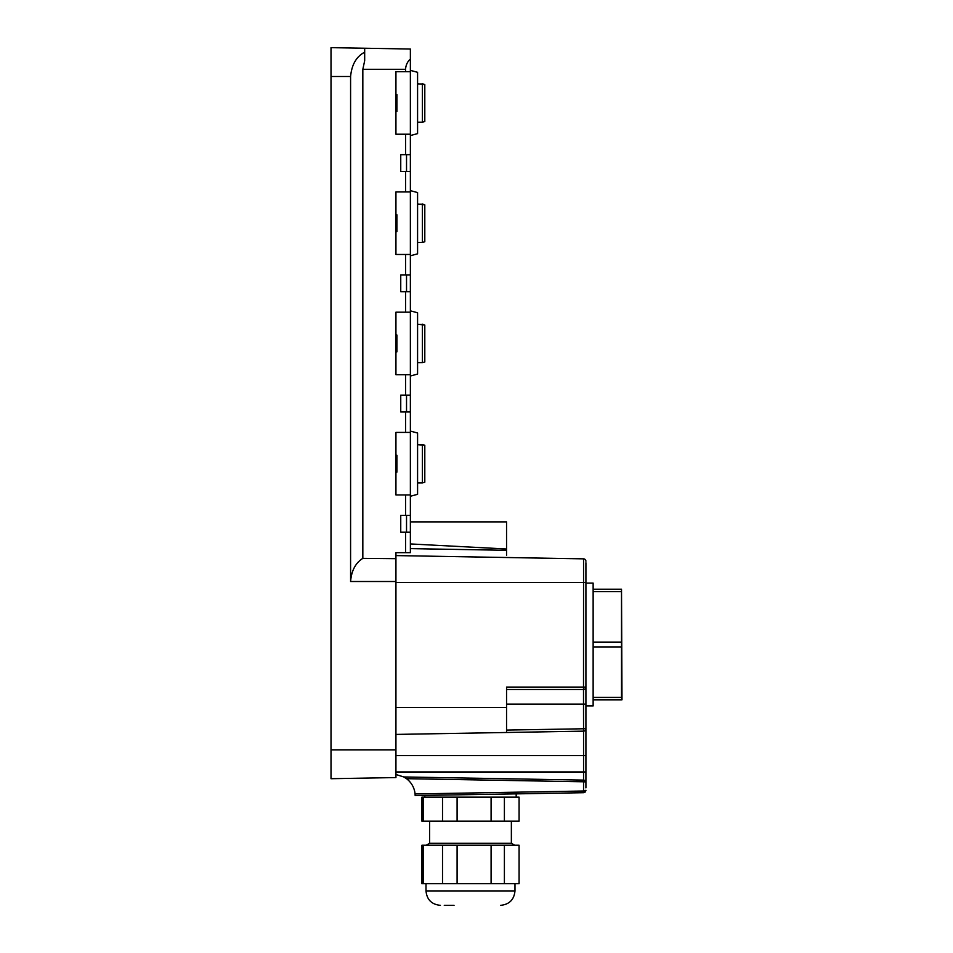 <?xml version="1.0" encoding="UTF-8"?>
<svg xmlns="http://www.w3.org/2000/svg" width="953" height="953" viewBox="0 0 953 953"><rect width="100%" height="100%" fill="white"/><g stroke="black" fill="none" stroke-linecap="round" stroke-linejoin="round"><path stroke-width="1.43" d="M410.374 59.003L410.374 71.701L405.561 71.701L405.561 69.295C405.835 65.102 407.443 61.671 410.374 59.003L410.374 49.032L331.013 47.65L331.013 778.708L379.103 777.862L331.013 778.708M395.936 777.565L379.103 777.862L395.936 777.565L395.936 581.509L350.585 581.509L350.585 76.502C351.728 64.59 356.422 56.489 364.677 52.201L364.677 48.234M350.585 581.509C351.478 570.644 355.552 562.925 362.831 558.363L362.831 69.295L364.677 60.742L364.677 52.201M410.374 515.382L405.561 515.382L405.561 494.941L410.374 494.941L410.374 552.657L395.936 552.657L395.936 558.661L362.831 558.363M405.561 154.66L405.561 134.218L410.374 134.218L410.374 154.66L400.748 154.66L400.748 171.492L405.561 171.492L405.561 191.934L395.936 191.934L395.936 254.463L405.561 254.463L405.561 274.905L400.748 274.905L400.748 291.737L405.561 291.737L405.561 312.179L395.936 312.179L395.936 374.696L405.561 374.696L405.561 395.138L400.748 395.138L400.748 411.97L405.561 411.97L405.561 432.412L395.936 432.412L395.936 494.941L405.561 494.941M410.374 154.66L410.374 191.934L405.561 191.934M405.561 254.463L410.374 254.463L410.374 274.905L405.561 274.905M410.374 274.905L410.374 312.179L405.561 312.179M405.561 374.696L410.374 374.696L410.374 395.138L405.561 395.138M410.374 395.138L410.374 432.412L405.561 432.412M405.561 69.295L362.831 69.295L364.677 60.742M405.561 134.218L395.936 134.218L395.936 71.701L405.561 71.701M405.561 552.657L405.561 532.215L400.748 532.215L400.748 515.382L405.561 515.382M410.374 532.215L405.561 532.215M410.374 411.97L405.561 411.97M410.374 291.737L405.561 291.737M410.374 171.492L405.561 171.492M395.936 581.509L395.936 558.661M395.936 471.497L396.901 471.497L396.901 458.107L395.936 458.107M395.936 458.965L396.901 458.965L395.936 459.143M395.936 455.439L396.901 455.26L396.901 458.107M396.901 337.767L396.901 342.842L395.936 342.842M395.936 338.053L396.901 338.053L396.901 335.027L395.936 335.027M395.936 351.86L396.901 351.86L396.901 349.108M395.936 344.045L396.901 344.045L396.901 348.822L395.936 348.822M396.901 344.045L396.901 342.842M395.936 231.615L396.901 231.615L396.901 229.506L395.936 229.637M395.936 223.383L396.901 223.383L396.901 229.506L395.936 229.506M395.936 223.502L396.901 223.502L395.936 222.895M395.936 214.782L396.901 214.782L396.901 222.895M395.936 97.79L396.901 97.79L396.901 94.538L395.936 94.538M396.901 111.072L395.936 110.488M395.936 98.385L396.901 98.385L396.901 110.488M442.514 797.137L442.514 821.188L457.095 821.188L457.095 797.137L423.18 797.137L423.18 821.188L442.514 821.188M504.399 821.188L504.399 797.137L519.075 797.137L519.075 821.188L457.095 821.188M423.18 797.137L421.905 797.137L421.905 821.188L423.18 821.188M504.399 797.137L457.095 797.137M491.093 797.137L491.093 821.188M429.612 821.188L429.612 843.31L511.368 843.31L511.368 821.188M457.095 883.705L421.905 883.705L421.905 845.228L519.075 845.228L519.075 883.705L457.095 883.705L457.095 845.228M504.399 883.705L504.399 845.228M491.093 883.705L491.093 845.228M442.514 883.705L442.514 845.228M423.18 883.705L423.18 845.228M444.277 905.35L454.033 905.35M424.8 482.266L422.393 482.921L424.8 482.266L424.8 445.313L417.581 444.658L422.393 444.658L422.393 482.921L417.581 482.921M422.393 444.443L424.8 445.313L417.581 444.443M410.374 496.263L417.581 494.333L417.581 433.031L410.374 431.09M410.374 494.941L410.374 432.412M422.393 362.676L424.8 362.033L424.8 325.068L422.393 324.413L417.581 324.413L422.393 324.413L422.393 362.676L417.581 362.676M422.393 324.199L424.8 325.068L417.581 324.199M410.374 376.018L417.581 374.088L417.581 312.787L410.374 310.857M410.374 374.696L410.374 312.179M422.393 242.443L424.8 241.788L424.8 204.835L422.393 204.18L417.581 204.18L422.393 204.18L422.393 242.443L417.581 242.443M422.393 203.966L424.8 204.835L417.581 203.966M410.374 255.785L417.581 253.855L417.581 192.542L410.374 190.612M410.374 254.463L410.374 191.934M422.393 122.198L424.8 121.555L424.8 84.591L422.393 83.935L417.581 83.935L422.393 83.935L422.393 122.198L417.581 122.198M422.393 83.721L424.8 84.591L417.581 83.721M410.374 135.54L417.581 133.611L417.581 72.309L410.374 70.379M410.374 134.218L410.374 71.701M406.526 532.215L406.526 515.382M406.526 411.97L406.526 395.138M406.526 291.737L406.526 274.905M406.526 171.492L406.526 154.66M584.951 780.578L584.951 781.925M621.511 697.417L621.511 589.204L621.987 699.824L621.511 697.417L593.135 697.417L593.135 705.935L585.916 705.935L585.916 687.077L506.555 687.077L506.555 732.488L395.936 734.418M621.511 589.204L593.135 589.204L593.135 642.108L621.511 642.108M621.511 591.61L593.135 591.61M621.511 646.92L593.135 646.92L593.135 642.108M621.511 699.824L593.135 699.824M593.135 646.92L593.135 697.417M585.916 583.093L593.135 583.093L593.135 589.204M585.178 780.769A2.406 2.406 0 0 0 583.558 780.102L403.786 776.957L395.936 774.503M585.916 562.758L585.916 728.735A2.406 2.406 0 0 1 583.558 731.142L506.555 732.488M585.916 561.257A2.406 2.406 0 0 0 583.558 558.851L395.936 555.587M410.374 543.937L506.555 548.999L506.555 555.301M506.555 548.999L506.555 521.875L410.374 521.875M403.786 776.957L406.502 778.684L583.51 781.782L583.558 780.102L583.546 792.705L583.51 791.014L585.916 790.299L583.558 792.705L415.174 795.552M415.174 795.636L415.079 793.956A21.645 21.645 0 0 0 406.502 778.684M585.916 782.437L585.916 705.935M395.936 771.966L583.558 771.966L583.558 780.102L585.916 782.496L585.916 787.893M506.555 689.484L583.51 689.484A2.406 2.406 0 0 0 585.916 687.077A2.406 2.406 0 0 1 583.51 689.484L583.558 582.474L395.936 582.474M489.127 794.349L557.767 793.146M585.845 781.925L583.558 781.782M585.892 790.621L585.249 791.955M350.585 76.502L331.013 76.502M395.936 749.844L331.013 749.844M396.901 337.124L395.936 337.124M396.901 349.751L395.936 349.751M396.901 230.59L395.936 230.59M396.901 215.378L395.936 215.378M396.901 95.145L395.936 95.145M440.429 905.35C431.661 904.492 426.849 899.68 426.003 890.924L514.977 890.924C514.12 899.68 509.307 904.492 500.551 905.35M585.916 771.966L583.558 771.966L583.558 755.622L395.936 755.622M506.555 730.081L585.916 728.735A2.406 2.406 0 0 1 583.558 731.142L583.558 755.622L585.916 755.622M506.555 707.519L395.936 707.519M583.558 558.851L583.558 582.474L585.916 582.474M506.555 550.298L410.374 548.618M585.916 704.16L583.51 704.16L583.558 731.142M415.079 793.956L583.51 791.014M506.555 704.16L583.51 704.16L583.51 689.484M396.901 455.26L395.936 455.26M396.901 472.092L395.936 472.092M396.901 111.382L395.936 111.382M424.8 797.137L424.8 795.469M516.181 797.137L516.181 793.873M511.368 843.31L514.703 845.228M429.612 843.31L426.277 845.228M514.977 890.924L514.977 883.705M426.003 890.924L426.003 883.705M585.511 781.162L584.844 780.495M584.844 792.3L585.511 791.645"/></g></svg>
